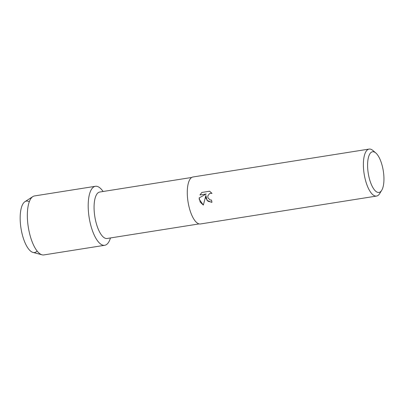 <?xml version="1.0" encoding="UTF-8"?>
<svg xmlns="http://www.w3.org/2000/svg" width="404" height="404" viewBox="0 0 404 404"><rect width="100%" height="100%" fill="white"/><g stroke="black" fill="none" stroke-linecap="round" stroke-linejoin="round"><path stroke-width="0.61" d="M37.117 251.02A26.028 9.625 -99 0 1 20.867 227.462A26.028 9.625 -99 0 1 29.31 201.737M199.091 223.907L107.095 238.481A23.513 8.696 -99 0 1 94.708 215.847A23.513 8.696 -99 0 1 99.732 192.031L191.728 177.457M88.996 216.539A29.866 11.044 -99 0 1 91.203 189.794A29.866 11.044 -99 0 1 103.096 191.501A29.866 11.044 -99 0 0 95.379 186.294A29.866 11.044 -99 0 0 88.996 216.539A29.866 11.044 -99 0 0 99.278 242.87A29.866 11.044 -99 0 0 110.454 237.951A29.866 11.044 -99 0 1 104.722 245.284A29.866 11.044 -99 0 1 88.996 216.539M381.719 190.289L379.704 193.577A23.791 8.797 -99 0 1 376.558 196.066L200.45 223.968A23.791 8.797 -99 0 1 187.921 201.071A23.791 8.797 -99 0 1 193.001 176.977L369.11 149.076A23.791 8.797 -99 0 1 372.877 150.47L375.806 152.975A20.589 7.61 -99 0 1 383.391 171.589A20.589 7.61 -99 0 1 381.719 190.289A20.589 7.61 -99 0 1 368.15 172.624A20.589 7.61 -99 0 1 375.806 152.975M211.514 200.046A23.791 8.797 81 0 0 211.974 202.258L208.03 201.288L205.909 198.218L205.878 195.47L203.338 205.091L199.222 199.278L199.177 197.889L206.232 193.976L199.95 194.97L201.864 192.45L209.61 191.223L212.024 193.41L210.59 193.274L209.408 193.723L207.888 195.829L207.813 197.162L207.989 197.889L210.024 199.914L211.242 200.076M376.558 196.066A23.791 8.797 -99 0 1 364.029 173.17A23.791 8.797 -99 0 1 369.11 149.076M205.888 195.47L207.04 200.364L211.509 202.313M206.242 193.976L199.177 197.889M199.187 197.889L200.202 202.101L203.338 205.086M209.615 191.223L201.864 192.45L199.96 194.97M210.858 193.243L212.019 193.405M104.722 245.284L43.885 254.924A29.866 11.044 -99 0 1 42.066 254.818L32.992 252.424A26.028 9.625 -99 0 1 20.867 227.462A26.028 9.625 -99 0 1 24.952 201.677L32.84 196.597A29.866 11.044 -99 0 1 34.537 195.935L95.379 186.294M42.066 254.818A29.866 11.044 -99 0 1 28.154 226.179A29.866 11.044 -99 0 1 32.84 196.597"/></g></svg>
